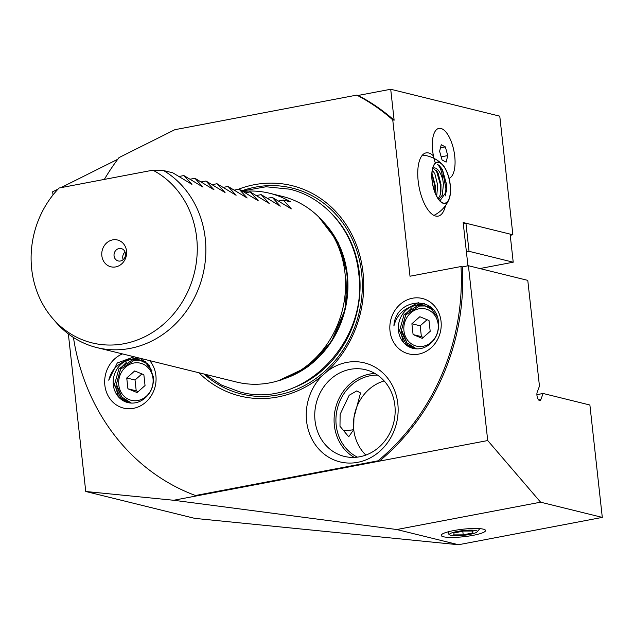 <?xml version="1.0" encoding="UTF-8"?>
<svg xmlns="http://www.w3.org/2000/svg" width="634" height="634" viewBox="0 0 634 634"><rect width="100%" height="100%" fill="white"/><g stroke="black" fill="none" stroke-linecap="round" stroke-linejoin="round"><path stroke-width="0.95" d="M326.795 371.635A50.989 45.632 103.9 0 1 397.819 403.707A50.989 45.632 103.9 0 1 357.711 462.329A50.989 45.632 103.9 0 1 306.571 421.055A50.989 45.632 103.9 0 1 322.516 375.415L326.795 371.635A108.351 96.97 -76.1 0 0 363.005 272.414A108.351 96.97 -76.1 0 0 238.027 189.384M315.035 420.651A44.618 39.926 -76.1 0 0 344.27 456.377A44.618 39.926 -76.1 0 0 394.879 405.467A44.618 39.926 -76.1 0 0 365.644 369.741A44.618 39.926 -76.1 0 0 315.035 420.651M374.971 373.497A44.618 39.926 -76.1 0 0 334.364 425.414A44.618 39.926 -76.1 0 0 354.271 457.391M377.61 375.162A43.025 38.5 -76.1 0 0 336.202 425.248A43.025 38.5 -76.1 0 0 357.386 457.138M384.156 380.931A43.025 38.5 -76.1 0 0 353.938 417.711L360.524 392.945L356.784 390.893L349.175 395.259L340.133 414.303L339.983 426.278L348.708 436.786L353.709 429.67L353.938 417.711A43.025 38.5 -76.1 0 0 353.74 429.575A43.025 38.5 -76.1 0 0 365.866 455.077M435.344 163.104A25.495 10.524 79.2 0 1 434.758 131.991L434.758 131.991A25.495 10.524 79.2 0 1 436.921 129.304A25.495 10.524 79.2 0 1 452.842 146.406A25.495 10.524 79.2 0 1 450.449 177.552A25.495 10.524 79.2 0 1 449.054 178.312A25.495 10.524 79.2 0 0 454.729 156.154A25.495 10.524 79.2 0 0 446.082 132.213A25.495 10.524 79.2 0 0 434.758 131.991A25.495 10.524 79.2 0 0 432.642 150.702A25.495 10.524 79.2 0 0 433.442 155.885A32.183 13.29 79.2 0 0 426.103 152.881A32.183 13.29 79.2 0 0 418.171 181.062A32.183 13.29 79.2 0 0 438.126 216.123A32.183 13.29 79.2 0 0 445.488 205.614M353.709 429.67A15.937 2.694 -6.3 0 1 343.422 430.803M602.3 517.399L589.889 405.015L543.116 393.476L540.85 399.571A4.779 1.973 -100.8 0 1 539.914 400.593A4.779 1.973 -100.8 0 1 536.95 395.386A4.779 1.973 -100.8 0 1 537.188 392.232L539.463 386.13L527.781 280.371L468.415 265.725L487.72 440.551L540.604 502.183L602.3 517.399L458.493 544.741L194.82 518.382L85.749 491.485L68.353 333.912M101.844 255.74A13.797 12.347 -76.1 0 0 115.681 266.914A13.797 12.347 -76.1 0 0 126.538 251.048A13.797 12.347 -76.1 0 0 112.693 239.874A13.797 12.347 -76.1 0 0 101.844 255.74M114.057 255.851A6.372 5.706 -76.1 0 0 118.233 260.954A6.372 5.706 -76.1 0 0 125.461 253.687A6.372 5.706 -76.1 0 0 121.284 248.583A6.372 5.706 -76.1 0 0 114.057 255.851M125.056 252.023A6.372 5.706 -76.1 0 0 122.766 257.998A6.372 5.706 -76.1 0 0 123.17 259.663M198.854 372.744A108.351 96.97 -76.1 0 0 322.516 375.415M96.82 347.583L236.53 382.04A95.607 85.558 -76.1 0 0 284.761 378.506A95.607 85.558 -76.1 0 0 344.975 272.953A95.607 85.558 -76.1 0 0 323.38 221.948A95.607 85.558 -76.1 0 0 282.32 196.389L269.616 193.259A95.607 85.558 103.9 0 1 290.602 201.881L283.287 200.075L291.331 208.887L272.24 197.348L280.283 206.161L261.192 194.63L269.236 203.435L250.153 191.904L258.197 200.709L239.105 189.178L247.149 197.99L228.058 186.459L236.102 195.264L217.018 183.733L225.062 192.538L205.971 181.007L214.015 189.812L194.923 178.281L202.975 187.093L183.884 175.563L191.928 184.367L172.836 172.836L163.588 170.554A95.607 85.558 -76.1 0 1 205.257 238.487A95.607 85.558 -76.1 0 1 96.82 347.583A95.607 85.558 -76.1 0 1 55.76 322.024L52.519 318.26A92.192 82.507 -76.1 0 0 148.625 334.736A92.192 82.507 -76.1 0 0 196.675 237.71A92.192 82.507 -76.1 0 0 152.873 170.181L163.588 170.554M243.345 191.42A95.607 85.558 103.9 0 1 269.616 193.259M152.873 170.181L59.097 188.013A92.192 82.507 -76.1 0 0 31.7 269.078A92.192 82.507 -76.1 0 0 52.519 318.26M140.376 358.321L149.299 365.636L153.396 377.04C153.911 387.081 150.242 394.744 142.396 400.03A22.15 19.82 -76.1 0 1 127.83 402.582A22.15 19.82 -76.1 0 1 113.312 384.846A22.15 19.82 -76.1 0 1 125.54 361.174L130.881 359.415L138.798 359.66L146.034 363.211L151.978 370.779M149.695 360.619A28.522 25.526 103.9 0 1 155.893 375.542A28.522 25.526 103.9 0 1 133.457 408.336A28.522 25.526 103.9 0 1 104.848 385.25A28.522 25.526 103.9 0 1 122.457 353.907M124.098 399.388L129.819 402.955M128.892 402.812L123.115 399.65L116.046 385.52L120.595 369.186L134.337 360.271L140.502 360.167M130.699 403.042L129.851 402.653M147.587 363.48L138.798 359.66M139.678 359.906L132.665 359.858L118.915 368.766L114.374 385.107L121.443 399.238L128.036 402.63M141.406 360.326L145.931 361.84M410.689 306.951C401.885 310.192 396.29 316.532 393.912 325.987C395.101 297.964 436.953 294.279 438.554 322.825C439.061 332.858 435.392 340.521 427.546 345.815A22.15 19.82 -76.1 0 1 412.98 348.359A22.15 19.82 -76.1 0 1 398.469 330.631A22.15 19.82 -76.1 0 1 410.689 306.951L416.031 305.2L423.948 305.445L431.183 308.996L437.127 316.564M441.042 321.327A28.522 25.526 103.9 0 1 418.606 354.121A28.522 25.526 103.9 0 1 390.005 331.027A28.522 25.526 103.9 0 1 412.441 298.234A28.522 25.526 103.9 0 1 441.042 321.327M409.247 345.173L414.969 348.732M414.05 348.589L408.264 345.435L401.203 331.305L405.744 314.963L419.486 306.048L425.652 305.953M415.849 348.827L415.008 348.431M432.737 309.265L423.948 305.445M424.828 305.683L417.814 305.636L404.072 314.551L399.523 330.893L406.592 345.023L413.186 348.415M426.555 306.111L431.08 307.625M473.051 535.342A22.309 3.78 -6.3 0 1 450.203 537.426A22.309 3.78 -6.3 0 1 441.478 534.724A22.309 3.78 -6.3 0 1 453.722 530.571A22.309 3.78 -6.3 0 1 485.161 529.905A22.309 3.78 -6.3 0 1 473.051 535.342M125.54 361.174C116.727 364.407 111.14 370.755 108.763 380.202L117.274 362.973L134.178 356.791M104.333 179.406A216.701 193.933 -76.1 0 1 119.018 157.597L174.849 129.701L356.752 95.108L358.131 95.449L390.71 89.259L499.774 116.157L512.874 234.786L463.169 222.534L467.947 265.812M512.874 234.786L510.243 235.285M53.01 194.939L52.662 191.785L58.082 189.075M60.904 187.664L117.773 159.253M85.749 491.485L173.645 500.266L196.865 495.851L195.486 495.511L377.983 460.815A216.701 193.933 -76.1 0 0 460.997 266.534L462.376 266.874L468.415 265.725M73.441 337.478A216.701 193.933 -76.1 0 0 195.486 495.511M543.116 393.476L536.895 394.657M390.71 89.259L394.126 120.206L392.747 119.866L410.008 276.226L460.997 266.534M392.747 119.866A216.701 193.933 -76.1 0 0 356.752 95.108M377.983 460.815L379.362 461.156A216.701 193.933 -76.1 0 0 462.376 266.874M394.126 120.206A216.701 193.933 -76.1 0 0 358.131 95.449M196.865 495.851L487.72 440.551M173.645 500.266L396.797 529.525L458.493 544.741M396.797 529.525L540.604 502.183M278.849 200.923L283.287 200.075M267.81 198.196L272.24 197.348M256.762 195.47L261.192 194.63M245.715 192.744L250.153 191.904M234.675 190.026L239.105 189.178M223.628 187.299L228.058 186.459M212.58 184.573L217.018 183.733M201.541 181.847L205.971 181.007M190.493 179.129L194.923 178.281M179.446 176.403L183.884 175.563M127.925 401.877L128.274 402.289M123.844 400.22L124.819 401.433M137.19 357.536L131.016 359.391M126.784 361.879L120.832 367.91L115.673 386.732L118.098 395.608M133.362 356.744L120.484 363.433M413.083 347.662L413.423 348.066M408.993 346.005L409.976 347.218M423.005 303.226L416.173 305.176M411.941 307.656L405.982 313.695L400.823 332.517L403.248 341.393M418.511 302.529L405.633 309.218M479.859 268.547L513.215 262.207L510.108 234.104L465.935 223.208L463.303 223.715M513.215 262.207L469.033 251.31L465.935 223.208M469.033 251.31L466.402 251.809M439.1 199.876L440.353 200.241L446.439 191.619L442.381 169.381L438.902 165.078M439.378 165.442L437.563 164.547C440.376 166.924 442.144 172.147 442.881 180.238A15.937 6.578 79.2 0 0 434.631 167.899A15.937 6.578 79.2 0 0 433.91 167.939A15.937 6.578 79.2 0 0 432.737 168.462M438.237 162.375A20.716 8.551 -100.8 0 1 449.934 183.408A20.716 8.551 -100.8 0 1 444.093 203.181A20.716 8.551 -100.8 0 1 440.804 201.644A20.716 8.551 -100.8 0 1 432.76 184.375A20.716 8.551 -100.8 0 1 433.91 165.363A20.716 8.551 -100.8 0 1 438.237 162.375M432.269 182.14A21.009 8.67 -100.8 0 1 442.215 164.277A21.009 8.67 -100.8 0 1 450.061 183.416A21.009 8.67 -100.8 0 1 448.927 199.607A21.009 8.67 -100.8 0 1 439.885 201.041A21.009 8.67 -100.8 0 1 432.269 182.14M442.881 180.238L443.412 184.122L442.318 195.209L438.752 199.425M433.331 168.121L438.149 173.201L441.002 184.573L440.899 191.492L439.909 195.668L438.189 198.648M431.992 173.383L435.304 185.659L435.17 192.776M432.388 170.047L434.853 173.827L437.714 185.199L436.683 196.112M133.829 363.028A19.123 17.11 103.9 0 1 153 378.506A19.123 17.11 103.9 0 1 137.958 400.49A19.123 17.11 103.9 0 1 118.788 385.012A19.123 17.11 103.9 0 1 133.829 363.028M122.069 399.737L119.921 396.226M128.702 362.165L132.672 359.858M134.448 359.113L138.909 357.964M131.42 403.089L121.768 397.027L117.1 385.781M143.855 374.726L134.701 370.945L126.745 377.983L127.933 388.793L137.087 392.573L145.043 385.543L143.855 374.726M141.921 373.925L135.026 380.02L136.223 390.837L138.149 391.638M136.223 390.837L127.933 388.793M135.026 380.02L126.745 377.983M418.979 308.806A19.123 17.11 103.9 0 1 438.157 324.283A19.123 17.11 103.9 0 1 423.116 346.275A19.123 17.11 103.9 0 1 403.937 330.789A19.123 17.11 103.9 0 1 418.979 308.806M407.218 345.514L405.071 342.011M413.859 307.95L417.822 305.636M419.597 304.899L424.463 303.686M416.57 348.866L406.917 342.812L402.249 331.558M429.004 320.503L419.851 316.723L411.894 323.76L413.091 334.578L422.236 338.358L430.193 331.32L429.004 320.503M427.07 319.71L420.176 325.805L421.372 336.614L423.298 337.415M421.372 336.614L413.091 334.578M420.176 325.805L411.894 323.76M446.13 162.13L447.77 155.584L445.33 146.882L441.248 144.726L439.608 151.272L442.049 159.974L446.13 162.13M440.471 147.801L445.33 146.882M441.169 156.844L447.77 155.584M475.334 532.909A14.019 2.377 -6.3 0 1 460.966 535.571A14.019 2.377 -6.3 0 1 449.704 534.882A14.019 2.377 -6.3 0 1 451.44 533.012A14.019 2.377 -6.3 0 1 468.138 530.206A14.019 2.377 -6.3 0 1 477.164 531.847A14.019 2.377 -6.3 0 1 475.334 532.909M448.817 531.657L448.19 533.701L449.704 534.882M463.192 534.858L472.798 532.917L472.988 531.015L463.581 531.054L453.984 532.996L453.793 534.898L463.192 534.858L462.796 531.213M472.584 531.023L472.798 532.917M204.029 374.02A106.029 94.886 -76.1 0 0 311.524 381.486A106.029 94.886 -76.1 0 0 361.634 272.985A106.029 94.886 -76.1 0 0 242.069 190.723M290.974 388.721A103.104 92.271 -76.1 0 0 359.415 273.579A103.104 92.271 -76.1 0 0 333.635 215.798M279 380.551A92.738 82.991 -76.1 0 0 282.74 379.536M322.072 220.101A92.738 82.991 -76.1 0 0 319.227 217.462M283.826 378.87A92.738 82.991 -76.1 0 0 347.337 274.657A92.738 82.991 -76.1 0 0 322.714 221.187M284.761 378.506L288.407 377.064A92.913 83.149 -76.1 0 0 346.917 274.482A92.913 83.149 -76.1 0 0 325.931 224.919L323.38 221.948M540.85 399.571L538.662 399.991M442.326 169.286L446.431 183.876L446.391 191.967M437.088 171.251L440.725 184.962L440.757 192.403M431.976 173.605L435.027 186.047L435.122 192.673M437.563 164.547L442.698 170.427L446.233 183.915L445.448 195.874M436.2 170.007L440.527 185.001L440.289 194.503M431.952 174.049L434.829 186.087L434.956 192.237M442.215 164.277A31.866 31.866 0 0 0 422.442 155.108M433.902 215.394A31.866 31.866 0 0 0 448.927 199.607M242.45 190.929L266.106 186.768L289.69 189.186C326.217 197.657 354.668 232.504 358.654 273.103C368.972 342.265 301.729 410.024 239.707 391.852L221.528 385.084L205.186 374.306M318.759 216.994L338.057 242.339L347.377 274.348L345.158 309.463L331.32 341.845L307.91 366.793L278.374 380.741M477.164 531.847L479.811 528.645"/></g></svg>

